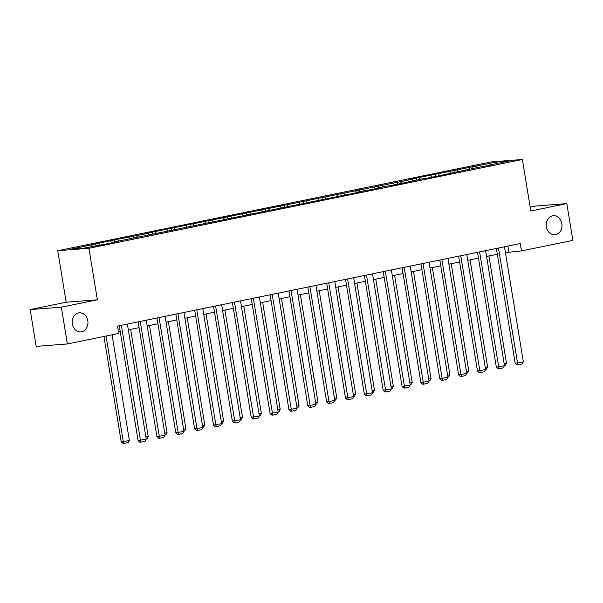 <?xml version="1.0" encoding="UTF-8"?>
<svg xmlns="http://www.w3.org/2000/svg" width="603" height="603" viewBox="0 0 603 603"><rect width="100%" height="100%" fill="white"/><g stroke="black" fill="none" stroke-linecap="round" stroke-linejoin="round"><path stroke-width="0.9" d="M87.812 320.758A9.558 7.877 -94.4 0 1 80.817 331.876A9.558 7.877 -94.4 0 1 72.345 323.932A9.558 7.877 -94.4 0 1 79.34 312.814A9.558 7.877 -94.4 0 1 87.812 320.758M561.86 223.63A9.558 7.877 -94.4 0 1 554.866 234.748A9.558 7.877 -94.4 0 1 546.393 226.803A9.558 7.877 -94.4 0 1 553.388 215.686A9.558 7.877 -94.4 0 1 561.86 223.63M30.15 309.595L61.355 307.176L97.369 299.797L66.172 302.216L30.15 309.595L36.172 346.378L67.378 343.959L118.746 333.429L117.54 326.072L520.276 243.559L521.482 250.916L572.85 240.386L566.828 203.603L535.622 206.022L530.18 207.138M66.172 302.216L57.737 250.72L491.174 161.913L522.379 159.494L88.943 248.3L57.737 250.72M496.375 162.019L416.183 178.051L408.932 179.543L412.007 179.302L144.954 233.625L148.029 233.391L114.495 239.866L70.92 249.19L83.734 248.195L107.364 243.748L114.615 242.263L111.532 242.504L359.735 192.04L356.659 192.274L378.594 188.174L375.511 188.415L387.118 186.033L390.194 185.799L424.829 178.307L427.904 178.073L481.398 166.714L491.724 164.996L488.649 165.23L509.196 161.024L496.375 162.019L496.254 163.677M111.367 242.926L111.532 242.504M98.719 243.491L99.804 244.901M110.319 241.117L111.487 242.625M130.225 239.067L130.391 238.637M117.57 239.632L118.663 241.042M129.178 237.25L130.338 238.765M149.077 235.2L149.25 234.771M136.429 235.765L137.514 237.175M148.029 233.391L149.197 234.899M167.936 231.333L168.101 230.911M155.288 231.906L156.373 233.316M166.888 229.524L168.056 231.039M186.794 227.474L186.96 227.045M174.139 228.04L175.224 229.449M185.747 225.665L186.907 227.173M205.646 223.607L205.811 223.185M192.998 224.18L194.083 225.59M204.598 221.798L205.766 223.314M224.504 219.748L224.67 219.319M211.849 220.314L212.934 221.723M223.457 217.939L224.618 219.447M243.356 215.882L243.522 215.459M230.708 216.447L231.793 217.856M242.308 214.073L243.476 215.58M262.215 212.022L262.38 211.593M249.559 212.588L250.652 213.997M261.167 210.206L262.328 211.721M281.066 208.156L281.239 207.726M268.418 208.721L269.503 210.13M280.018 206.347L281.186 207.854M299.925 204.289L300.09 203.867M287.269 204.862L288.362 206.271M298.877 202.48L300.045 203.995M318.783 200.43L318.949 200M306.128 200.995L307.213 202.404M317.728 198.621L318.897 200.128M337.635 196.563L337.801 196.141M324.987 197.136L326.072 198.545M336.587 194.754L337.755 196.269M356.494 192.704L356.659 192.274M343.838 193.269L344.924 194.679M355.446 190.895L356.607 192.402M375.345 188.837L375.511 188.415M362.697 189.41L363.782 190.819M374.297 187.028L375.465 188.543M394.204 184.978L394.37 184.548M381.548 185.543L382.641 186.953M393.156 183.169L394.317 184.676M413.055 181.111L413.228 180.689M400.407 181.676L401.492 183.086M412.007 179.302L413.176 180.81M431.914 177.252L432.08 176.822M419.258 177.817L420.351 179.227M430.866 175.435L432.027 176.95M450.765 173.385L450.938 172.955M438.117 173.95L439.203 175.36M449.717 171.576L450.886 173.084M469.624 169.518L469.79 169.096M456.976 170.091L458.061 171.501M468.576 167.709L469.745 169.224M488.483 165.659L488.649 165.23M475.827 166.224L476.913 167.634M61.355 307.176L67.378 343.959M97.369 299.797L88.943 248.3M522.379 159.494L530.806 210.99L566.828 203.603M505.442 252.589L521.482 250.916M118.489 331.869L120.223 331.514M128.333 329.856L139.082 327.655M147.192 325.989L157.933 323.788M166.044 322.13L176.792 319.929M184.902 318.263L195.643 316.062M203.754 314.404L214.502 312.196M222.613 310.537L233.361 308.337M241.464 306.671L252.212 304.47M260.323 302.812L271.071 300.611M279.181 298.945L289.922 296.744M298.033 295.086L308.781 292.885M316.892 291.219L327.633 289.018M335.743 287.36L346.491 285.159M354.602 283.493L365.343 281.292M373.453 279.634L384.201 277.425M392.312 275.767L403.06 273.566M411.163 271.9L421.912 269.699M430.022 268.041L440.77 265.84M448.881 264.174L459.622 261.973M467.732 260.315L478.481 258.114M486.591 256.448L497.332 254.247M91.468 244.976L92.553 246.393M507.884 246.099L508.834 251.896M472.752 166.466L473.069 168.425M453.893 170.325L454.217 172.285M435.042 174.192L435.358 176.151M416.183 178.051L416.507 180.011M397.324 181.918L397.648 183.877M378.473 185.784L378.79 187.744M359.614 189.644L359.938 191.603M340.763 193.51L341.079 195.47M321.904 197.369L322.228 199.329M303.053 201.236L303.369 203.196M284.194 205.095L284.518 207.055M265.343 208.962L265.659 210.922M246.484 212.829L246.808 214.781M227.625 216.688L227.949 218.648M208.774 220.555L209.09 222.515M189.915 224.414L190.239 226.374M171.064 228.281L171.38 230.24M152.205 232.14L152.529 234.1M133.353 236.007L133.67 237.966M114.495 239.866L114.819 241.826M95.636 243.733L95.96 245.692M504.492 246.793L523.336 361.853L515.188 363.255L517.035 364.936L517.879 364.868L498.455 248.029M496.382 248.451L515.188 363.255M523.336 361.853L522.115 364.001L517.879 364.868M488.92 255.974L506.467 363.157L505.246 365.305L504.44 365.471M504.138 363.639L506.467 363.157M485.641 250.652L504.485 365.719L496.329 367.121L498.184 368.795L499.028 368.727L479.596 251.888M477.531 252.318L496.329 367.121M504.485 365.719L503.256 367.86L499.028 368.727M466.782 254.519L485.626 369.579L477.478 370.981L479.325 372.662L480.169 372.594L460.737 255.755M458.672 256.177L477.478 370.981M485.626 369.579L484.397 371.727L480.169 372.594M470.061 259.833L487.616 367.023L486.387 369.172L485.588 369.338M485.287 367.498L487.616 367.023M451.21 263.699L468.757 370.89L467.536 373.031L466.73 373.197M466.428 371.365L468.757 370.89M447.931 258.378L466.767 373.445L458.619 374.847L460.473 376.521L461.318 376.46L441.886 259.622M439.821 260.044L458.619 374.847M466.767 373.445L465.546 375.594L461.318 376.46M429.072 262.245L447.916 377.305L439.76 378.707L441.615 380.387L442.459 380.32L423.027 263.481M420.962 263.903L439.76 378.707M447.916 377.305L446.687 379.453L442.459 380.32M410.221 266.104L429.057 381.171L420.909 382.573L422.763 384.247L423.6 384.186L404.176 267.348M402.111 267.77L420.909 382.573M429.057 381.171L427.836 383.32L423.6 384.186M432.351 267.566L449.906 374.749L448.677 376.898L447.878 377.063M447.577 375.224L449.906 374.749M413.5 271.425L431.047 378.616L429.826 380.764L429.019 380.923M428.718 379.091L431.047 378.616M394.641 275.292L412.196 382.475L410.967 384.624L410.161 384.789M409.867 382.958L412.196 382.475M391.362 269.971L410.206 385.031L402.05 386.433L403.904 388.113L404.749 388.046L385.317 271.207M383.252 271.629L402.05 386.433M410.206 385.031L408.977 387.179L404.749 388.046M375.782 279.151L393.337 386.342L392.108 388.49L391.309 388.656M391.008 386.817L393.337 386.342M372.503 273.83L391.347 388.897L383.199 390.299L385.046 391.973L385.89 391.912L366.466 275.074M364.4 275.496L383.199 390.299M391.347 388.897L390.126 391.046L385.89 391.912M356.931 283.018L374.486 390.201L373.257 392.349L372.45 392.515M372.149 390.684L374.486 390.201M353.652 277.697L372.496 392.757L364.34 394.158L366.194 395.839L367.039 395.772L347.607 278.933M345.542 279.355L364.34 394.158M372.496 392.757L371.267 394.905L367.039 395.772M338.072 286.877L355.627 394.068L354.398 396.216L353.599 396.382M353.298 394.543L355.627 394.068M334.793 281.563L353.637 396.623L345.489 398.025L347.336 399.706L348.18 399.638L328.748 282.799M326.683 283.222L345.489 398.025M353.637 396.623L352.408 398.771L348.18 399.638M319.221 290.744L336.768 397.927L335.547 400.075L334.74 400.241M334.439 398.41L336.768 397.927M315.942 285.423L334.786 400.49L326.63 401.892L328.484 403.565L329.328 403.497L309.897 286.659M307.832 287.088L326.63 401.892M334.786 400.49L333.557 402.631L329.328 403.497M300.362 294.603L317.917 401.794L316.688 403.942L315.889 404.108M315.588 402.269L317.917 401.794M297.083 289.289L315.927 404.349L307.771 405.751L309.625 407.432L310.47 407.364L291.038 290.525M288.973 290.947L307.771 405.751M315.927 404.349L314.698 406.497L310.47 407.364M281.511 298.47L299.058 405.661L297.837 407.801L297.03 407.967M296.729 406.136L299.058 405.661M278.232 293.148L297.068 408.216L288.92 409.618L290.774 411.291L291.611 411.231L272.187 294.392M270.121 294.814L288.92 409.618M297.068 408.216L295.847 410.364L291.611 411.231M262.652 302.337L280.207 409.52L278.978 411.668L278.179 411.834M277.877 409.995L280.207 409.52M259.373 297.015L278.217 412.075L270.061 413.477L271.915 415.158L272.76 415.09L253.328 298.251M251.263 298.673L270.061 413.477M278.217 412.075L276.988 414.223L272.76 415.09M243.793 306.196L261.348 413.387L260.119 415.535L259.32 415.693M259.019 413.862L261.348 413.387M240.514 300.874L259.358 415.942L251.21 417.344L253.056 419.017L253.901 418.957L234.477 302.118M232.411 302.54L251.21 417.344M259.358 415.942L258.137 418.09L253.901 418.957M224.942 310.063L242.496 417.246L241.268 419.394L240.461 419.56M240.167 417.728L242.496 417.246M221.663 304.741L240.507 419.801L232.351 421.203L234.205 422.884L235.049 422.816L215.618 305.977M213.552 306.399L232.351 421.203M240.507 419.801L239.278 421.949L235.049 422.816M206.083 313.922L223.638 421.113L222.409 423.261L221.61 423.427M221.309 421.587L223.638 421.113M202.804 308.608L221.648 423.668L213.5 425.07L215.346 426.743L216.191 426.683L196.766 309.844M194.694 310.266L213.5 425.07M221.648 423.668L220.419 425.816L216.191 426.683M187.232 317.789L204.779 424.972L203.558 427.12L202.751 427.286M202.45 425.454L204.779 424.972M183.953 312.467L202.796 427.527L194.641 428.929L196.495 430.61L197.339 430.542L177.908 313.703M175.842 314.125L194.641 428.929M202.796 427.527L201.568 429.675L197.339 430.542M168.373 321.648L185.928 428.839L184.699 430.987L183.9 431.153M183.598 429.313L185.928 428.839M165.094 316.334L183.938 431.394L175.782 432.796L177.636 434.477L178.48 434.409L159.049 317.57M156.984 317.992L175.782 432.796M183.938 431.394L182.709 433.542L178.48 434.409M149.521 325.514L167.069 432.698L165.848 434.846L165.041 435.012M164.74 433.18L167.069 432.698M146.243 320.193L165.079 435.26L156.931 436.662L158.785 438.336L159.629 438.268L140.198 321.429M138.132 321.859L156.931 436.662M165.079 435.26L163.858 437.401L159.629 438.268M130.663 329.381L148.217 436.564L146.989 438.713L146.19 438.878M145.888 437.039L148.217 436.564M127.384 324.06L146.227 439.12L138.072 440.522L139.926 442.203L140.77 442.135L121.339 325.296M119.273 325.718L138.072 440.522M146.227 439.12L144.999 441.268L140.77 442.135M103.95 336.459L121.211 441.833L123.314 441.667L106.022 336.037M112.06 334.801L129.359 440.431L128.138 442.572L123.901 443.439L123.057 443.507L121.211 441.833M123.901 443.439L123.314 441.667L129.359 440.431"/></g></svg>
